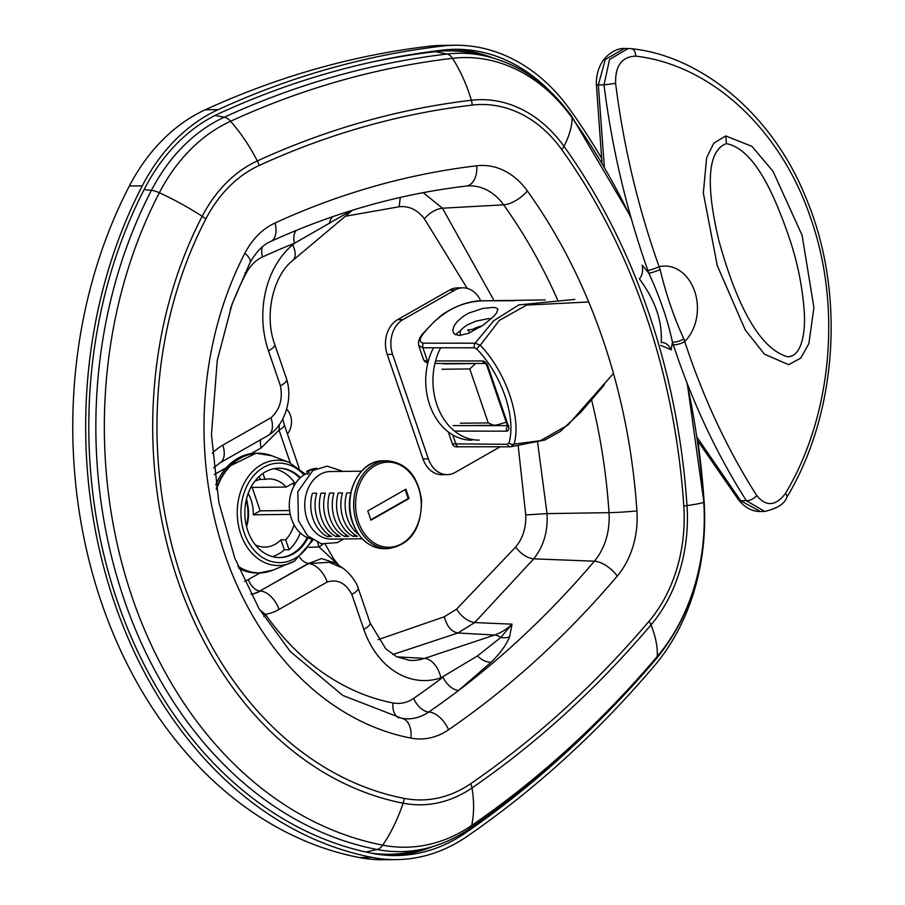 <?xml version="1.0" encoding="UTF-8"?>
<svg xmlns="http://www.w3.org/2000/svg" width="905" height="905" viewBox="0 0 905 905"><rect width="100%" height="100%" fill="white"/><g stroke="black" fill="none" stroke-linecap="round" stroke-linejoin="round"><path stroke-width="1.36" d="M484.48 55.805A191.702 147.922 89.4 0 0 447.013 54.051A13.281 8.417 83.3 0 1 452.477 58.327A187.358 144.562 -90.6 0 1 572.107 117.854A13.281 5.679 -35.6 0 0 571.609 116.157C548.147 83.837 519.108 63.723 484.48 55.805L473.36 53.44A194.224 149.868 89.4 0 0 435.396 51.653A1196.037 922.896 89.4 0 0 373.403 61.744M370.892 853.064A194.224 149.868 89.4 0 0 414.343 851.153L425.407 848.551C441.052 844.84 455.803 838.222 469.661 828.708A13.281 7.5 -124.5 0 0 471.675 825.473A187.358 144.562 -90.6 0 1 382.725 845.157A420.825 324.725 -90.6 0 1 159.348 192.742A187.358 144.562 -90.6 0 1 230.56 121.259A1189.17 917.591 -90.6 0 1 452.477 58.327A126.474 80.172 83.3 0 1 471.358 100.251A14.763 9.355 83.3 0 1 472.24 105.082A140.241 108.215 -90.6 0 1 561.779 149.63A596.384 460.181 -90.6 0 1 683.784 505.986A140.241 108.215 -90.6 0 1 648.987 621.316A1142.053 881.232 -90.6 0 1 470.747 783.662A140.241 108.215 -90.6 0 1 404.173 798.391A373.708 288.367 -90.6 0 1 205.808 219.021A14.763 5.34 -152.6 0 0 202.177 216.306A378.562 292.111 89.4 0 0 403.121 803.188A145.094 111.96 89.4 0 0 472.003 787.95A1146.907 884.977 89.4 0 0 650.989 624.925A145.094 111.96 89.4 0 0 686.997 505.601A601.237 463.926 89.4 0 0 563.996 146.35A126.474 54.074 -35.6 0 0 572.107 117.854A643.5 496.54 -90.6 0 1 631.328 218.75M392.827 654.519L457.851 633.002L474.695 622.561L533.735 558.838C543.634 546.405 548.057 531.326 547.016 513.61L537.604 442.409M494.141 300.765L442.443 208.195L423.223 192.652M591.587 399.897A515.171 397.521 -90.6 0 1 609.02 512.66A59.029 45.544 -90.6 0 1 594.37 561.202A1060.841 818.573 -90.6 0 1 428.812 712.009L428.766 712.009A1060.841 818.573 89.4 0 0 458.552 690.47L491.211 662.155C500.103 653.455 506.223 645.039 509.549 636.916L512.038 624.178L500.793 637.459A15.543 13.337 -164.2 0 0 509.549 636.916M322.938 544.12A16.89 4.231 161.1 0 1 319.024 546.869L338.323 564.992M284.204 424.592A16.89 4.231 161.1 0 1 284.294 424.784A16.89 4.231 161.1 0 1 279.057 430.147L290.256 462.851M279.34 424.739L279.057 430.147L261.274 447.805A12.568 7.353 -119.7 0 1 260.832 439.626M251.013 594.302A44.933 34.673 89.4 0 0 259.927 590.988L308.503 563.34A12.568 7.353 60.3 0 1 299.781 557.423M458.552 690.47A15.543 8.575 52.8 0 1 443.009 677.155A1045.309 806.593 -90.6 0 1 413.642 698.377A43.497 33.564 -90.6 0 1 392.996 702.947A276.975 213.716 -90.6 0 1 265.459 614.348A65.217 50.318 89.4 0 0 279.012 609.438L327.203 582.006A20.272 11.856 -119.7 0 0 308.515 563.577L321.58 558.566L335.902 563.295L342.724 568.102L329.284 562.31L308.515 563.577L259.927 590.988A12.568 7.353 60.3 0 1 248.343 579.573A32.376 24.978 -90.6 0 1 244.554 581.27M358.131 588.058C357.328 583.668 350.043 572.944 342.803 568.159L342.724 568.102M262.484 246.703A15.543 9.344 -114.6 0 0 262.518 256.963A1045.309 806.593 -90.6 0 1 294.453 243.287L351.513 210.514M268.48 350.914A20.272 5.079 -18.9 0 0 274.758 344.488L286.727 379.421A20.272 5.079 -18.9 0 1 280.437 385.858L268.48 350.914A85.489 65.963 89.4 0 1 292.609 244.836L294.453 243.287A15.543 9.48 68.3 0 1 296.274 230.39M617.244 576.1A79.278 61.178 89.4 0 0 636.916 510.906A535.432 413.155 89.4 0 0 527.389 190.966A79.278 61.178 89.4 0 0 476.765 165.785A1081.09 834.195 89.4 0 0 275.018 222.992A79.278 61.178 89.4 0 0 244.882 253.242A312.757 241.33 89.4 0 0 410.893 738.107A79.278 61.178 89.4 0 0 448.529 729.781A1081.09 834.195 89.4 0 0 617.244 576.1A20.272 9.638 -139.7 0 0 594.37 561.202L533.735 558.838C527.038 557.989 521.009 554.052 515.635 547.061L456.573 609.133C461.754 617.018 467.795 621.486 474.695 622.561L512.038 624.178A65.228 50.329 -90.6 0 1 494.549 635.027A20.272 12.512 -108.5 0 1 500.793 637.459L477.523 655.921L440.871 677.868A20.272 12.512 -108.5 0 0 424.558 658.388A65.228 50.329 -90.6 0 1 409.773 660.379L396.797 656.804L385.711 648.738L370.1 622.957A20.272 5.079 -18.9 0 1 363.821 629.394A85.489 65.963 89.4 0 0 440.871 677.868M259.882 610.083L265.459 614.348A15.543 6.55 -35 0 0 263.853 616.486M280.437 385.858C282.892 399.331 279.724 409.965 270.957 417.737A20.272 11.856 60.3 0 1 268.095 435.486A20.272 11.856 60.3 0 1 268.027 435.531M327.203 582.006C337.588 578.906 345.812 583.058 351.853 594.461A20.272 5.079 -18.9 0 0 358.154 588.046A20.272 5.079 -18.9 0 0 358.029 587.786M286.602 409.117A16.109 12.432 -90.6 0 1 287.417 433.891M480.793 301.082A26.358 20.34 89.4 0 0 462.919 287.824A26.358 20.34 89.4 0 0 454.932 290.041L402.906 319.657A26.358 20.34 89.4 0 0 392.589 354.375L428.359 458.846A26.358 20.34 89.4 0 0 447.217 474.627A26.358 20.34 89.4 0 0 455.204 472.41L500.194 446.798M462.919 287.824L457.545 287.88A26.358 20.34 89.4 0 0 449.559 290.098L397.533 319.714A26.358 20.34 89.4 0 0 387.216 354.432L422.986 458.903A26.358 20.34 89.4 0 0 441.844 474.684L447.217 474.627M506.212 422.137A42.173 10.566 -18.9 0 1 496.664 424.965L493.949 425.316L488.259 422.918L469.774 368.946L475.634 363.561L443.507 363.901M574.845 299.397L518.859 304.894L493.757 320.721L475.068 343.199L423.574 343.165C419.219 342.384 419.128 339.251 423.314 333.764A4.186 2.002 -139.4 0 0 422.318 334.16L434.411 321.467L442.658 314.306C457.636 304.759 471.584 300.256 484.492 300.788L484.48 300.788M423.314 333.764C440.418 312.135 460.849 301.139 484.605 300.777L545.24 299.928M459.627 335.427L454.966 334.364L453.45 332.791L452.851 330.348L453.801 326.49L456.878 321.92L463.032 316.512L468.485 313.198L482.535 308.503L493.146 307.428L495.748 307.711L497.988 309.148L496.438 313.141L493.847 316.218L483.338 325.042L468.575 333.312L459.627 335.427M422.318 334.16A4.186 2.002 -139.4 0 0 422.296 334.183L419.716 337.961L418.427 341.875L418.732 345.574L422.918 347.769A4.186 3.281 -90 0 1 423.574 343.165M428.359 360.925L427.42 360.925L422.918 347.769L474.412 347.803A4.186 3.281 -90 0 1 475.068 343.199L480.295 345.257L499.3 320.438L526.642 305.087L588.714 301.965M474.412 347.803L476.822 349.126A4.186 1.414 -43.7 0 1 480.295 345.257C506.087 372.306 521.597 417.59 514.142 444.129A4.186 2.975 15.1 0 1 508.961 442.975L507.456 444.298A4.186 3.281 90 0 0 510.454 446.81A4.186 3.281 90 0 0 510.544 446.798L458.959 446.776A4.186 3.281 90 0 0 459.05 446.776L510.544 446.798L514.142 444.129L540.523 440.644L567.876 425.079L613.466 373.437M507.456 444.298L452.387 443.846C453.337 446.369 455.52 447.342 458.959 446.776A4.186 3.281 90 0 1 455.95 444.265L452.749 434.92M697.461 440.464L738.672 500.035C745.132 507.796 752.36 511.619 760.37 511.495L740.663 500.714L696.986 437.228M604.314 166.701L598.318 84.946L605.309 59.492L624.382 48.531C621.69 47.908 610.275 49.899 602.198 61.902C598.013 68.757 596.078 76.337 596.384 84.651A8.383 0.6 -2.4 0 0 598.318 84.946L603.997 84.889C612.029 148.68 626.656 210.548 647.867 270.471L648.84 273.22C659.937 297.315 667.8 320.28 672.426 342.09L673.286 344.703C692.11 401.707 716.466 453.699 746.354 500.657L764.612 511.461M756.738 495.567C727.224 449.208 703.219 397.849 684.712 341.49L683.841 338.855C674.021 317.621 666.103 294.498 660.096 269.475L659.112 266.704C638.048 207.528 623.545 146.418 615.615 83.384C615.162 65.771 621.837 56.687 635.649 56.133C711.432 64.889 781.173 129.392 810.982 218.999C842.035 307.666 831.616 416.877 785.393 493.508C775.743 506.212 766.196 506.891 756.738 495.567A8.383 4.197 147.5 0 1 746.354 500.657L740.663 500.714A8.383 3.371 -36.9 0 1 738.672 500.046M683.841 338.855A8.383 2.93 161.7 0 1 672.426 342.09L671.182 349.828C668.591 344.805 665.401 342.373 661.589 342.531M660.096 269.475A8.383 1.244 160.5 0 1 648.84 273.22L642.177 265.142C643.217 270.64 642.392 275.109 639.688 278.548M615.615 83.384L603.997 84.889L609.551 59.492L628.183 48.497L631.441 48.678A8.383 5.192 97.3 0 1 635.649 56.133M785.393 493.508A8.383 3.122 30.6 0 1 786.886 497.207A8.383 3.122 30.6 0 1 786.875 497.218C837.566 413.178 845.587 292.496 806.479 199.179C772.881 113.962 700.764 55.782 631.441 48.689A8.383 5.192 97.3 0 0 631 48.655L628.217 48.497M725.697 135.931L713.796 143.182L706.647 157.674L703.332 193.025L717.258 265.595L745.268 329.997L764.454 354.183L788.662 364.681L800.744 358.12L808.866 343.629L813.912 307.519L802.113 235.345L773.074 171.373L751.931 146.327L725.697 135.931A33.79 22.772 79.9 0 1 726.319 143.612C756.105 149.201 776.694 200.865 790.257 240.775C797.746 263.649 802.384 286.942 804.172 310.664C805.801 330.789 802.124 356.661 787.689 356.774C754.589 347.531 732.541 289.6 719.17 241.703C710.945 207.912 701.409 152.911 726.319 143.612M660.888 345.371L671.182 349.828M639.349 278.887C655.299 300.336 662.584 321.58 661.17 342.622M455.735 334.771A24.933 6.245 161.1 0 1 460.826 330.574M433.484 347.78A59.13 45.623 89.4 0 0 431.221 408.913A59.13 45.623 89.4 0 0 471.969 440.181M440.667 347.78A59.13 45.623 89.4 0 0 438.461 408.879A59.13 45.623 89.4 0 0 479.186 440.102M309.08 473.304L308.424 471.381A37.173 28.677 -90.6 0 1 316.388 468.541M307.802 474.492L306.705 471.403L308.424 471.381M306.705 471.403A37.173 28.677 -90.6 0 1 316.897 468.315M361.468 471.2L330.472 471.528A33.79 26.075 89.4 0 0 306.999 518.87A33.79 26.075 89.4 0 0 331.185 539.097L362.181 538.769M312.417 493.27L316.716 493.225A33.79 26.075 89.4 0 0 331.547 536.552L327.248 536.597A33.79 26.075 -90.6 0 1 312.417 493.27M340.144 536.461L335.846 536.507A33.79 26.075 -90.6 0 1 321.015 493.18L325.314 493.135A33.79 26.075 89.4 0 0 340.144 536.461M348.742 536.371L344.443 536.416A33.79 26.075 -90.6 0 1 329.612 493.089L333.9 493.044A33.79 26.075 89.4 0 0 348.742 536.371M357.339 536.28L353.041 536.326A33.79 26.075 -90.6 0 1 338.199 492.999L342.497 492.954A33.79 26.075 89.4 0 0 357.339 536.28M358.459 534.255A33.79 26.075 -90.6 0 1 346.796 492.908L350.721 492.863M349.579 501.359A33.79 26.075 89.4 0 0 349.658 508.882M367.769 510.918L405.893 489.22L409.071 498.497L370.948 520.194L367.769 510.918M370.812 519.798L408.212 498.508L405.169 489.628M409.071 498.497L408.212 498.508M355.258 535.059L353.041 536.326M346.66 535.149L344.443 536.416M338.063 535.24L335.846 536.507M329.465 535.33L327.248 536.597M307.349 473.258A33.79 26.075 89.4 0 0 289.351 507.716A33.79 26.075 89.4 0 0 310.992 538.758M247.461 501.845L246.024 500.974M246.579 498.576L247.257 503.101A34.051 26.279 89.4 0 1 246.556 526.642M262.936 473.417L264.973 479.367A34.051 26.279 -90.6 0 1 268.955 478.926A34.051 26.279 -90.6 0 1 286.229 487.048L250.855 487.422M248.185 493.406A34.051 26.279 -90.6 0 1 253.276 514.775L260.188 510.839L252.167 487.399M290.245 514.391L253.276 514.775M294.023 524.753A34.051 26.279 -90.6 0 1 285.652 539.765L289.08 549.754L284.34 549.799L280.912 539.81L285.652 539.765M255.346 544.855A34.051 26.279 89.4 0 0 264.927 547.084A34.051 26.279 89.4 0 0 280.912 539.81M264.973 479.367L260.233 479.412A34.051 26.279 89.4 0 0 254.69 481.415M246.443 526.201A39.911 30.793 89.4 0 0 246.33 500.793M292.292 553.826A44.696 34.492 -90.6 0 1 279.26 557.571A44.696 34.492 -90.6 0 0 307.18 537.491A44.696 34.492 -90.6 0 1 292.292 553.826M278.333 468.19A44.696 34.492 -90.6 0 1 299.86 478.179A44.696 34.492 -90.6 0 0 278.333 468.19M260.233 479.412L259.215 476.415M272.405 556.62A44.696 34.492 89.4 0 0 278.593 553.973A44.696 34.492 89.4 0 0 284.34 549.799M286.229 487.048L293.152 483.1L294.08 485.793M289.08 549.754A44.696 34.492 89.4 0 0 300.268 532.921M295.29 483.756A44.696 34.492 89.4 0 0 273.853 468.711M289.6 510.533L260.188 510.839M308.028 537.841A44.696 34.492 -90.6 0 1 279.781 557.571A44.696 34.492 -90.6 0 1 247.8 530.816A44.696 34.492 -90.6 0 1 278.842 468.179A44.696 34.492 -90.6 0 1 300.415 477.67M455.147 45.25L442.251 45.386A199.711 154.099 89.4 0 0 429.513 46.2A1201.523 927.127 89.4 0 0 205.288 109.777A199.711 154.099 89.4 0 0 129.381 185.978A433.19 334.262 89.4 0 0 359.308 857.555A199.711 154.099 89.4 0 0 383.403 859.75L396.3 859.614A199.711 154.099 -90.6 0 1 372.204 857.42A433.19 334.262 -90.6 0 1 142.277 185.853A199.711 154.099 -90.6 0 1 218.173 109.641A1201.523 927.127 -90.6 0 1 442.409 46.065A199.711 154.099 -90.6 0 1 455.147 45.25A199.711 154.099 -90.6 0 1 569.912 109.516A655.854 506.076 -90.6 0 1 601.52 158.137M451.324 49.413A195.65 150.977 -90.6 0 1 492.603 57.83M599.936 719.939A1197.473 923.994 -90.6 0 1 465.543 832.86A195.65 150.977 -90.6 0 1 396.254 855.564A195.65 150.977 -90.6 0 1 372.656 853.404A429.128 331.128 -90.6 0 1 144.879 188.127A195.65 150.977 -90.6 0 1 219.236 113.464A1197.473 923.994 -90.6 0 1 442.703 50.103A195.65 150.977 -90.6 0 1 455.192 49.3A195.65 150.977 -90.6 0 1 550.512 91.778M432.5 846.661A195.65 150.977 -90.6 0 1 392.385 855.542M697.891 441.142A655.854 506.076 -90.6 0 1 704.09 501.404A199.711 154.099 -90.6 0 1 654.53 665.639A1201.523 927.127 -90.6 0 1 467.014 836.446A199.711 154.099 -90.6 0 1 396.3 859.614M435.396 51.653L447.013 54.051A1193.514 920.951 89.4 0 0 224.282 117.209A13.281 7.987 65.4 0 1 230.56 121.259A126.474 76.065 65.4 0 1 257.325 160.943A14.763 8.88 65.4 0 1 259.113 165.513A1142.053 881.232 -90.6 0 1 472.24 105.082M215.051 115.478L224.282 117.209A191.702 147.922 89.4 0 0 151.418 190.355A13.281 4.797 27.4 0 1 159.348 192.742A126.474 45.691 27.4 0 1 202.177 216.306A145.094 111.96 89.4 0 1 257.325 160.943A1146.907 884.977 89.4 0 1 471.358 100.251A145.094 111.96 89.4 0 1 563.996 146.35A14.763 6.312 144.4 0 1 561.779 149.63M144.099 189.62L151.418 190.355A425.18 328.074 89.4 0 0 377.091 849.512A13.281 8.337 -79 0 0 382.725 845.157A126.474 79.459 -79 0 0 403.121 803.188A14.763 9.276 -79 0 0 404.173 798.391M365.914 852.012L377.091 849.512A191.702 147.922 89.4 0 0 425.407 848.551M469.661 828.708C537.48 782.01 599.755 725.301 656.476 658.568A13.281 6.312 -139.7 0 0 657.256 656.43A1189.17 917.591 -90.6 0 1 471.675 825.473A126.474 71.404 -124.5 0 0 472.003 787.95A14.763 8.337 -124.5 0 0 470.747 783.662M656.476 658.568C691.205 615.683 707.009 563.577 703.909 502.252A13.281 0.611 176.2 0 1 703.751 502.354A187.358 144.562 -90.6 0 1 657.256 656.43A126.474 60.103 -139.7 0 0 650.989 624.925A14.763 7.014 -139.7 0 0 648.987 621.316M686.827 382.408A643.5 496.54 -90.6 0 1 703.751 502.354A126.474 5.837 176.2 0 1 686.997 505.601A14.763 0.679 176.2 0 1 683.784 505.986M205.808 219.021A140.241 108.215 -90.6 0 1 259.113 165.513M636.916 510.906A20.272 0.939 -3.8 0 1 609.02 512.66L547.016 513.61L525.737 514.945C526.212 527.694 522.852 538.396 515.635 547.061M466.448 186.023A59.029 45.544 -90.6 0 1 467.297 185.944A59.029 45.544 -90.6 0 1 503.621 204.835L442.443 208.195C435.939 209.032 429.898 212.562 424.332 218.761L467.24 288.378M518.237 446.244L525.737 514.945M400.281 197.426L399.128 206.759C408.947 205.718 417.352 209.722 424.332 218.761M345.337 216.25L399.128 206.759M396.899 656.86L424.558 658.388L494.549 635.027L457.851 633.002C451.369 631.69 446.844 626.294 444.287 616.791L378.233 639.62M456.573 609.133L444.287 616.791M527.389 190.966A20.272 8.665 -35.6 0 1 503.621 204.835A515.171 397.521 -90.6 0 1 557.729 300.189M317.542 542.536L319.024 546.869L308.899 547.355M214.304 474.537L226.363 467.67M251.058 453.62L261.274 447.805M259.95 572.967L248.343 579.573M279.012 609.438A20.272 11.856 -119.7 0 0 260.335 591.01A44.956 34.695 -90.6 0 1 251.058 594.393M332.61 216.702A15.543 11.414 -110.1 0 0 329.454 223.456M245.029 272.677A15.543 5.611 -152.6 0 0 245.979 273.559A43.497 33.564 -90.6 0 1 262.518 256.963M230.277 309.318A276.975 213.716 -90.6 0 1 245.979 273.559M270.957 417.737L222.777 445.17A65.217 50.318 89.4 0 0 212.268 453.258M222.777 445.17A20.272 11.856 60.3 0 1 219.904 462.919L268.095 435.486M477.523 655.921A15.543 10.091 -135.8 0 0 491.211 662.155M413.642 698.377A15.543 8.779 -124.5 0 0 428.766 712.009A59.029 45.544 89.4 0 1 405.474 718.796A59.029 45.544 -90.6 0 0 428.812 712.009A20.272 11.448 55.5 0 1 448.529 729.781M392.996 702.947A15.543 9.763 -79 0 0 399.071 717.869M292.609 244.836A20.272 10.883 49.9 0 1 292.768 260.482L352.509 210.209M351.853 594.461L363.821 629.394M465.939 186.079A20.272 12.851 -96.7 0 0 466.256 186.057C399.286 193.998 334.058 212.505 270.572 241.556C268.661 242.483 259.882 245.493 249.984 262.722L232.087 304.057L217.268 360.428L211.453 434.717L218.829 502.388L234.881 558.351L259.045 608.68L290.245 651.476L342.848 695.47L401.854 718.344A20.272 12.738 101 0 1 410.893 738.107M249.984 262.722A20.272 7.331 -152.6 0 0 244.882 253.242M270.572 241.556A20.272 12.195 -114.6 0 0 275.018 222.992M467.297 185.944L466.256 186.057A20.272 12.851 -96.7 0 0 476.765 165.785M392.589 354.375L387.216 354.432M402.906 319.657L397.533 319.714M428.359 458.846L422.986 458.903M454.932 290.041L449.559 290.098M488.259 422.918L460.396 423.212M441.923 369.24L469.774 368.946M484.775 300.777L514.391 300.743A4.186 3.224 89.9 0 0 514.232 300.754M476.822 349.126C501.709 374.512 516.484 417.658 508.961 442.975M454.593 431.119L506.687 431.142A5.543 3.167 -119.3 0 0 508.406 426.074L487.852 366.039A5.543 3.167 -119.3 0 0 482.659 360.959L435.554 360.937M428.042 362.124A4.186 3.281 90 0 1 427.42 360.925A16.89 4.231 161.1 0 1 423.54 359.613L418.721 345.574M485.295 363.437A4.186 3.281 -90 0 1 482.659 360.959M487.852 366.039A4.186 1.052 161.1 0 1 486.89 365.711L485.657 363.471M506.687 431.142A4.186 3.281 -90 0 1 507.581 426.255M507.4 425.622L466.72 425.599M462.851 425.599L453.134 425.599M508.406 426.074A4.186 1.052 161.1 0 1 507.445 425.746L507.626 426.741L508.61 425.565M647.867 270.471A8.383 1.188 160.5 0 0 659.112 266.704A41.969 32.388 89.4 0 1 694.633 291.161A41.969 32.388 89.4 0 1 684.712 341.49A8.383 2.987 161.8 0 1 673.286 344.703M482.003 325.97A9.186 2.308 -18.9 0 0 472.682 329.363A9.186 2.308 -18.9 0 0 472.478 329.477M383.234 460.837C359.511 459.876 342.033 495.092 352.396 522.276C358.866 539.165 369.455 547.966 384.15 548.679A43.926 33.892 -90.6 0 1 352.724 522.389A43.926 33.892 -90.6 0 1 369.919 464.525A43.926 33.892 -90.6 0 1 383.234 460.837L387.102 460.792A43.926 33.892 89.4 0 0 373.788 464.48A43.926 33.892 89.4 0 0 356.593 522.343A43.926 33.892 89.4 0 0 388.019 548.634C410.406 545.082 421.583 528.859 421.549 499.99C417.872 475.736 406.39 462.659 387.102 460.792M358.403 521.789A42.569 32.852 -90.6 0 1 391.865 462.398A42.569 32.852 -90.6 0 1 414.988 529.934A42.569 32.852 -90.6 0 1 358.403 521.789M266.059 572.243A59.888 46.212 -90.6 0 1 259.181 572.978L257.28 573.001A59.888 46.212 -90.6 0 1 238.796 568.216M215.752 484.967A59.888 46.212 -90.6 0 1 256.036 453.235L225.413 468.213M311.897 539.414A49.752 38.395 -90.6 0 1 294.917 558.442A49.752 38.395 -90.6 0 1 246.986 539.482A49.752 38.395 -90.6 0 1 253.977 475.317A49.752 38.395 -90.6 0 1 304.012 474.967M294.374 561.111A52.637 40.623 -90.6 0 1 290.29 563.102A52.637 40.623 -90.6 0 1 240.753 534.018A52.637 40.623 -90.6 0 1 247.269 478.044A52.637 40.623 -90.6 0 1 289.227 462.432L305.381 474.186M216.476 489.537A59.809 46.144 -90.6 0 1 271.907 455.769L289.227 462.432M312.972 540.138L294.498 561.043L273.106 570.127A59.809 46.144 -90.6 0 1 237.958 566.168M216.306 488.508A59.888 46.212 -90.6 0 1 257.925 453.213A59.888 46.212 -90.6 0 1 264.814 453.812M273.106 570.127L259.181 572.978A59.888 46.212 -90.6 0 1 238.173 566.7M442.409 46.065L429.513 46.2M218.173 109.641L205.288 109.777M142.277 185.853L129.381 185.978M372.204 857.42L359.308 857.555M463.224 832.883L465.543 832.86M703.909 502.252L687.28 383.584M630.751 216.702L571.609 116.157M338.821 565.342L333.606 558.758L325.348 544.448M284.294 424.784L299.136 468.145M284.283 424.818L282.733 419.015M213.546 467.896L219.904 462.919M274.758 344.488C263.751 314.951 273.468 275.346 292.768 260.482M268.016 435.509C278.978 429.253 285.188 415.983 287.338 406.187C289.498 396.967 289.283 388.053 286.704 379.455M358.142 588.024L370.1 622.957M401.854 718.344L405.497 718.796M463.303 425.644L493.949 425.316M485.329 363.471L434.92 363.437M427.782 363.165L424.818 361.627L423.54 359.613M507.445 425.746L486.89 365.711M452.376 443.857L448.28 431.911M596.384 84.651L601.983 162.742M764.533 511.461C777.271 508.565 784.714 503.814 786.875 497.207M624.36 48.531L628.183 48.497M604.257 384.987L581.033 411.99L560.229 431.504L544.991 439.966L510.703 446.798M760.37 511.506L764.612 511.472M480.272 327.124L473.587 329.228L467.636 329.94L469.842 332.271M491.177 318.798L488.338 318.605L475.725 321.207L467.037 325.042C458.869 331.026 460.362 330.189 460.374 335.517M343.753 538.961L337.271 542.627L321.354 543.781L307.485 535.658L298.446 520.658L297.802 491.72L312.881 470.453L327.135 466.154L343.04 471.392M384.15 548.679L388.019 548.634M256.036 453.235L271.907 455.769"/></g></svg>
